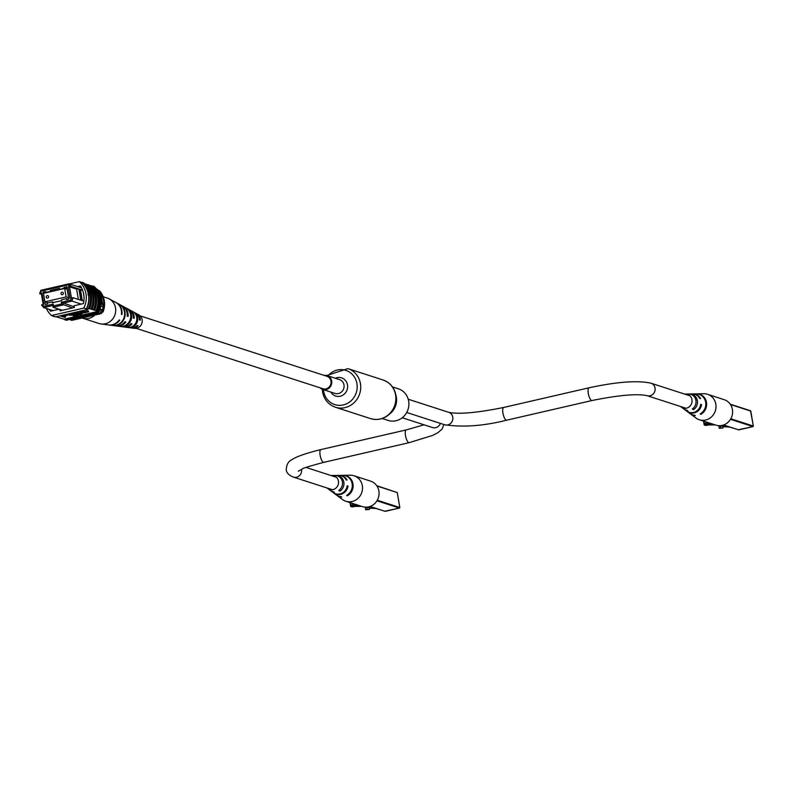 <?xml version="1.0" encoding="UTF-8"?>
<svg xmlns="http://www.w3.org/2000/svg" width="793" height="793" viewBox="0 0 793 793"><rect width="100%" height="100%" fill="white"/><g stroke="black" fill="none" stroke-linecap="round" stroke-linejoin="round"><path stroke-width="1.19" d="M140.183 315.892L326.944 376.298A6.542 6.096 107.9 0 1 326.012 388.867A6.542 6.096 107.9 0 1 322.92 388.739L136.158 328.332M320.114 387.827A7.266 6.78 -72.1 0 0 331.662 380.967A7.266 6.78 -72.1 0 0 324.139 375.386M382.216 418.496L388.193 420.429A16.603 15.493 -72.1 0 0 408.663 401.089A16.603 15.493 -72.1 0 0 398.413 388.828L392.436 386.895M62.389 294.669A1.269 1.19 -72.1 0 0 62.578 292.23A1.269 1.19 -72.1 0 0 60.992 293.39A1.269 1.19 -72.1 0 0 62.389 294.669M47.61 298.079A1.269 1.19 -72.1 0 0 47.788 295.63A1.269 1.19 -72.1 0 0 46.212 296.8A1.269 1.19 -72.1 0 0 47.61 298.079M44.923 301.806L66.097 296.929L64.659 288.474L43.486 293.351L44.923 301.806L48.095 302.837M66.097 296.929L68.575 297.732M64.659 288.474L67.147 289.276M100.78 305.315A5.452 1.715 77 0 0 100.81 305.305A5.452 1.715 77 0 0 101.623 302.064A5.452 1.715 77 0 0 100.215 296.562M100.79 305.305A5.452 1.715 77 0 0 101.593 302.143A5.452 1.715 77 0 0 100.255 296.741M80.817 300.141L81.56 300.378L79.667 289.207L78.923 288.969L80.777 300.2L73.085 297.712L71.945 301.092L62.865 303.184L63.172 304.938L53.081 307.268L62.389 310.271M83.196 291.993L84.008 296.8M53.537 305.85L53.081 307.268L52.784 305.503L43.714 307.595L41.563 304.978L42.346 304.591L43.744 306.276L53.24 304.096L53.537 305.85L61.606 303.997L61.309 302.232L70.805 300.041L71.548 297.861L70.052 298.208L68.148 286.917L69.635 286.58L68.248 284.885L41.177 291.12L39.65 293.697L40.79 290.317L69.021 283.815L81.54 287.859M68.248 284.885L69.021 283.815L71.172 286.432L78.923 288.969M79.667 289.207L82.561 290.109M81.243 304.096L71.945 301.092L70.805 300.041M83.84 301.191L81.56 300.378M43.179 304.393L41.295 293.311L41.93 292.964L40.443 293.301M41.93 292.964L43.843 304.244L42.346 304.591M60.486 289.435L66.711 286.699L68.793 298.991L66.434 299.526L66.285 298.644L67.94 299.179M46.381 292.686L45.538 291.576L43.189 292.121L45.27 304.403L47.62 303.868L47.471 302.985L52.179 301.895L52.328 302.777L61.735 300.616L61.586 299.734L66.285 298.644M45.687 292.458L50.395 291.378L50.246 290.496L59.653 288.325L59.802 289.207M100.027 308.874L102.515 309.676A19.25 17.961 -72.1 0 0 103.11 306.97L101.028 294.629A19.25 17.961 -72.1 0 0 99.591 292.399A21.798 20.331 -72.1 0 0 97.311 289.257L96.439 288.969M100.652 306.177L103.11 306.97M99.393 294.104L101.028 294.629M98.421 292.022L99.591 292.399M72.47 307.952L61.606 303.997M74.255 306.861L61.309 302.232M43.744 306.276L43.714 307.595L53.012 310.598M70.101 319.371A21.461 20.023 -72.1 0 0 70.607 319.946L100.176 313.126A21.798 20.331 -72.1 0 0 101.266 309.27L99.799 309.607M100.176 313.126L101.415 313.532A21.798 20.331 -72.1 0 0 102.515 309.676M70.607 319.946L71.846 320.342L101.415 313.532M64.362 287.244L66.949 288.077M50.246 290.496L52.586 291.249M43.189 292.121L45.528 292.875M52.179 301.895L53.825 302.43M50.395 291.378L51.079 291.596M64.511 288.127L67.098 288.959M39.65 293.697L41.464 294.282M71.548 297.861L73.085 297.712M78.358 299.417L76.614 289.098L69.526 286.808L71.4 297.89M71.172 286.432L69.635 286.58M68.148 286.917L69.526 286.808M76.614 289.098L78.874 288.92M79.825 290.139L82.611 290.228M80.589 290.387L82.333 300.706M53.24 304.096L52.784 305.503M40.79 290.317L41.177 291.12M101.772 312.531L103.07 311.917L102.327 311.669A19.974 18.645 -72.1 0 0 98.748 290.516L98.401 290.595M103.07 311.917A19.974 18.645 -72.1 0 0 99.492 290.753L98.748 290.516M46.42 308.467A21.798 20.331 -72.1 0 0 51.535 315.525L83.8 308.09A21.798 20.331 -72.1 0 0 79.33 281.644L81.808 282.447A21.798 20.331 107.9 0 1 88.469 294.649L88.291 295.432L87.993 293.668L88.291 295.432M56.134 316.734L60.327 318.092A22.125 20.638 107.9 0 1 60.03 317.785M60.327 318.092L62.816 318.895A22.125 20.638 107.9 0 1 62.518 318.598M62.816 318.895L64.302 319.173A21.798 20.331 -72.1 0 0 65.085 319.906L66.206 320.263L98.471 312.829A21.798 20.331 -72.1 0 0 93.99 286.382L92.87 286.025A21.798 20.331 107.9 0 1 93.336 286.451M51.535 315.525L53.656 316.427A22.125 20.638 107.9 0 1 53.29 316.09M53.656 316.427L55.639 316.843L87.904 309.409L86.288 308.893L87.656 309.329M88.429 308.398L90.997 309.022A22.125 20.638 -72.1 0 0 86.824 284.34L85.089 283.983A21.798 20.331 107.9 0 1 89.262 308.665M88.469 294.649A21.798 20.331 107.9 0 1 86.288 308.893L83.8 308.09M81.907 310.797L84.405 311.599L88.073 310.757L88.727 311.808L84.147 312.858L79.766 311.292M76.257 312.095L78.755 312.908L81.986 312.164M73.808 312.66L75.791 313.513L75.94 314.395L74.968 313.037M69.07 313.75L73.481 314.157L74.056 313.245M66.929 314.246L67.851 314.038M65.264 316.238L65.512 317.15L64.59 317.369L60.238 315.961L64.461 315.039L67.425 315.386L67.276 314.504M77.932 313.978L75.94 314.444M90.997 309.022L95.973 310.628A22.125 20.638 -72.1 0 0 91.8 285.946L90.055 285.589A21.798 20.331 107.9 0 1 94.228 310.271M95.973 310.628L98.203 311.352L80.579 315.416M78.547 315.882L64.302 319.173M92.117 309.389A22.125 20.638 -72.1 0 0 87.944 284.707L89.312 285.143A22.125 20.638 -72.1 0 1 93.485 309.825M92.087 286.253L92.543 286.402A21.798 20.331 107.9 0 1 96.716 311.074M97.093 310.995A22.125 20.638 -72.1 0 0 92.91 286.313L92.543 286.402M92.91 286.313L94.03 286.669A22.125 20.638 107.9 0 1 98.203 311.352M87.111 284.637L87.567 284.786A21.798 20.331 107.9 0 1 91.74 309.468M89.629 308.576A22.125 20.638 -72.1 0 0 85.456 283.904M81.808 282.447L82.175 282.338A22.125 20.638 107.9 0 1 86.655 308.824M88.023 309.27A22.125 20.638 -72.1 0 0 83.543 282.784L82.175 282.338M94.605 310.192A22.125 20.638 -72.1 0 0 90.432 285.51M65.085 319.906L97.351 312.472A21.798 20.331 -72.1 0 0 97.836 311.441M97.351 312.472L98.471 312.829M55.391 316.764L54.023 316.328M92.87 286.025L92.047 286.214M59.852 309.458L60.08 310.806L74.364 307.515L74.066 305.751L83.394 303.6A21.798 20.331 -72.1 0 0 80.41 285.976L77.655 286.61M49.394 309.429A21.798 20.331 -72.1 0 0 50.455 311.193L59.078 309.201M79.33 281.644L69.388 283.934M66.86 314.266L66.999 315.099L65.621 316.159L63.757 316.585L65.512 317.15M63.252 316.427L66.106 315.317L61.666 315.911L63.252 316.427L63.103 315.584M65.165 315.981L65.036 315.227M67.881 314.197L73.63 315.029L74.205 314.127L71.667 313.156M73.63 315.029L73.481 314.157M74.879 314.514L74.205 314.127M71.697 313.314L75.117 313.919L74.205 315.178L69.467 315.217L66.969 314.415M83.077 313.106L78.497 314.167L74.145 312.759L78.903 313.79L83.077 313.106L82.968 312.482M82.571 312.948L82.462 312.313M78.903 313.79L78.755 312.908M79.796 311.451L84.554 312.482L88.221 311.639L88.073 310.757M88.221 311.639L88.727 311.808M84.554 312.482L84.405 311.599M81.729 314.028L73.323 315.961L80.212 315.862L81.629 313.443M73.323 315.961L73.224 315.376M103.199 296.741L107.253 298.049A13.382 12.48 107.9 0 1 108.066 298.346A13.382 12.48 107.9 0 1 109.206 298.882A13.382 12.48 107.9 0 1 114.698 315.495A13.382 12.48 107.9 0 1 101.098 323.97A13.382 12.48 107.9 0 1 99.026 323.504L82.442 318.142A13.382 12.48 107.9 0 1 82.026 318.003M94.863 315.039A13.382 12.48 107.9 0 1 82.442 318.142M127.177 316.06L128.079 316.437A10.487 9.784 -72.1 0 0 123.054 306.356L128.823 309.478A9.278 8.654 107.9 0 1 133.303 318.033L134.215 318.31A9.07 8.455 -72.1 0 0 129.824 310.023A9.07 8.455 -72.1 0 0 129.318 309.766M109.206 298.882L115.699 302.391A12.024 11.221 107.9 0 1 121.408 314.395L121.934 314.553A11.905 11.102 -72.1 0 0 116.274 302.698A11.905 11.102 -72.1 0 0 115.986 302.549M116.274 302.698L122.043 305.811A10.696 9.982 107.9 0 1 127.167 316.149L128.079 316.437M123.054 306.356A10.487 9.784 -72.1 0 0 122.538 306.108M129.824 310.023L135.593 313.136A7.861 7.335 107.9 0 1 139.409 319.896L140.321 320.174A7.652 7.137 -72.1 0 0 136.604 313.681A7.652 7.137 -72.1 0 0 136.089 313.433M131.4 327.925A7.652 7.137 -72.1 0 0 131.965 328.024L134.404 328.342A7.196 6.711 -72.1 0 0 138.765 314.851L136.604 313.681M123.797 318.28A11.3 10.537 -72.1 0 0 120.675 305.265L121.26 305.583A11.181 10.428 107.9 0 1 124.323 318.449A11.181 10.428 107.9 0 1 113.33 325.576L112.656 325.487A11.3 10.537 -72.1 0 0 123.797 318.28M129.993 320.184A9.883 9.219 -72.1 0 0 127.544 309.042L128.565 309.607A9.665 9.02 107.9 0 1 130.914 320.461A9.665 9.02 107.9 0 1 121.805 326.657L120.615 326.508A9.883 9.219 -72.1 0 0 129.993 320.184M136.188 322.087A8.465 7.9 -72.1 0 0 134.413 312.839L135.434 313.404A8.247 7.702 107.9 0 1 137.11 322.364A8.247 7.702 107.9 0 1 129.784 327.658L128.595 327.509A8.465 7.9 -72.1 0 0 136.188 322.087M108.73 324.971A11.905 11.102 -72.1 0 0 109.057 325.021A11.905 11.102 -72.1 0 0 119.723 320.124L119.198 319.966A12.024 11.221 107.9 0 1 108.403 324.932L101.098 323.97M116.125 325.933A10.487 9.784 -72.1 0 0 116.69 326.022A10.487 9.784 -72.1 0 0 125.869 322.008L124.957 321.73A10.696 9.982 107.9 0 1 115.56 325.873L109.057 325.021M123.767 326.924A9.07 8.455 -72.1 0 0 124.332 327.023A9.07 8.455 -72.1 0 0 132.005 323.881L131.093 323.603A9.278 8.654 107.9 0 1 123.193 326.875L116.69 326.022M131.965 328.024A7.652 7.137 -72.1 0 0 138.111 325.745L137.199 325.467A7.861 7.335 107.9 0 1 130.825 327.876L124.332 327.023M121.418 314.345L121.934 314.553M133.303 317.943L134.215 318.31M139.409 319.807L140.321 320.174M733.555 428.279L729.51 427.021L722.76 426.693M722.978 427.972L720.619 427.863L720.322 426.069L722.671 426.178L722.978 427.972L719.231 428.299L718.795 425.672M720.837 425.623L727.112 426.198M720.619 427.863L719.231 428.299M720.322 426.069L720.887 425.891M715.217 424.899L707.039 424.939L707.445 424.275L712.055 423.878M706.831 423.73L707.039 424.939M707.316 423.502L707.445 424.275M710.32 423.323L710.449 424.116M709.17 422.947L706.811 423.74A8.812 1.546 170.4 0 0 705.78 424.691A3.836 0.674 170.4 0 0 705.75 424.8A3.836 0.674 170.4 0 0 708.129 425.018L706.434 425.415A8.644 1.517 -9.6 0 1 704.154 424.78A8.644 1.517 -9.6 0 1 704.462 424.275L706.702 422.154M703.956 421.261L704.462 424.275M689.95 413.54A10.963 10.23 -72.1 0 0 690.197 413.728L695.947 418.01A13.382 12.48 -72.1 0 0 699.337 419.765A13.382 12.48 -72.1 0 0 705.651 420.022A13.382 12.48 -72.1 0 0 715.831 404.192A13.382 12.48 -72.1 0 0 707.574 394.309A13.382 12.48 -72.1 0 0 703.797 393.744L692.804 393.913A9.665 9.02 107.9 0 1 700.556 398.601L699.713 398.453A9.457 8.822 -72.1 0 0 692.17 393.923L685.489 394.022A7.196 6.711 107.9 0 1 686.49 408.157A7.196 6.711 107.9 0 1 680.622 406.522M699.337 419.765L715.92 425.127A13.382 12.48 -72.1 0 0 732.415 409.545A13.382 12.48 -72.1 0 0 724.148 399.672L707.574 394.309M700.734 413.589L700.863 414.333A10.963 10.23 -72.1 0 0 706.494 402.408A10.963 10.23 -72.1 0 0 697.394 393.873L697.414 393.943M700.863 414.333L700.189 413.916A10.745 10.022 107.9 0 0 705.661 402.249A10.745 10.022 107.9 0 0 696.799 393.883L697.394 393.873M693.251 408.187L693.508 409.674A8.594 8.019 -72.1 0 0 697.364 400.663A8.594 8.019 -72.1 0 0 690.862 394.042L690.911 394.349M693.508 409.674L692.339 408.93A8.217 7.672 107.9 0 0 695.907 400.386A8.217 7.672 107.9 0 0 689.821 394.071L690.862 394.042M684.646 394.081A7.196 6.711 107.9 0 1 685.489 394.022M684.141 409.188A8.594 8.019 -72.1 0 0 684.577 409.545L686.629 411.071A9.457 8.822 -72.1 0 0 693.488 412.489A9.457 8.822 -72.1 0 0 700.715 404.361L701.557 404.519A9.665 9.02 107.9 0 1 694.153 412.905A9.665 9.02 107.9 0 1 687.135 411.448A9.665 9.02 107.9 0 1 686.877 411.25M690.197 413.728A10.963 10.23 -72.1 0 0 695.312 415.611L694.638 415.195A10.745 10.022 107.9 0 1 689.692 413.351L687.135 411.448M684.577 409.545A8.594 8.019 -72.1 0 0 687.957 410.952L686.788 410.209A8.217 7.672 107.9 0 1 683.685 408.881L681.266 407.067M701.557 404.519L700.655 404.727M380.025 509.75L375.981 508.491L369.241 508.164M369.459 509.443L367.1 509.334L366.792 507.54L369.151 507.649L369.459 509.443L365.712 509.77L365.266 507.143M367.318 507.094L373.592 507.669M367.1 509.334L365.712 509.77M366.792 507.54L367.357 507.361M361.687 506.37L353.509 506.41L353.926 505.746L358.535 505.349M353.311 505.2L353.509 506.41M353.787 504.972L353.926 505.746M356.791 504.794L356.929 505.587M355.641 504.417L353.281 505.21A8.812 1.546 170.4 0 0 352.261 506.162A3.836 0.674 170.4 0 0 352.231 506.271A3.836 0.674 170.4 0 0 354.6 506.499L352.905 506.886A8.644 1.517 -9.6 0 1 350.635 506.261A8.644 1.517 -9.6 0 1 350.942 505.746L353.172 503.624M350.427 502.732L350.942 505.746M336.42 495.01A10.963 10.23 -72.1 0 0 336.678 495.199L342.417 499.481A13.382 12.48 -72.1 0 0 345.817 501.245A13.382 12.48 -72.1 0 0 352.132 501.493A13.382 12.48 -72.1 0 0 362.312 485.663A13.382 12.48 -72.1 0 0 354.055 475.78A13.382 12.48 -72.1 0 0 350.268 475.215L339.285 475.384A9.665 9.02 107.9 0 1 347.037 480.072L346.194 479.924A9.457 8.822 -72.1 0 0 338.651 475.394L331.96 475.493A7.196 6.711 107.9 0 1 332.961 489.628A7.196 6.711 107.9 0 1 327.103 488.002M345.817 501.245L362.391 506.598A13.382 12.48 -72.1 0 0 378.885 491.026A13.382 12.48 -72.1 0 0 370.628 481.143L354.055 475.78M347.205 495.06L347.334 495.803A10.963 10.23 -72.1 0 0 352.974 483.879A10.963 10.23 -72.1 0 0 343.875 475.344L343.884 475.423M347.334 495.803L346.67 495.387A10.745 10.022 107.9 0 0 352.142 483.72A10.745 10.022 107.9 0 0 343.28 475.354L343.875 475.344M339.731 489.658L339.979 491.145A8.594 8.019 -72.1 0 0 343.835 482.134A8.594 8.019 -72.1 0 0 337.332 475.513L337.392 475.82M339.979 491.145L338.809 490.401A8.217 7.672 107.9 0 0 342.378 481.857A8.217 7.672 107.9 0 0 336.301 475.542L337.332 475.513M331.127 475.552A7.196 6.711 107.9 0 1 331.96 475.493M330.622 490.659A8.594 8.019 -72.1 0 0 331.058 491.016L333.1 492.542A9.457 8.822 -72.1 0 0 339.959 493.96A9.457 8.822 -72.1 0 0 347.195 485.831L348.028 485.99A9.665 9.02 107.9 0 1 340.633 494.376A9.665 9.02 107.9 0 1 333.615 492.919A9.665 9.02 107.9 0 1 333.357 492.721M336.678 495.199A10.963 10.23 -72.1 0 0 341.783 497.082L341.119 496.666A10.745 10.022 107.9 0 1 336.163 494.822L333.615 492.919M331.058 491.016A8.594 8.019 -72.1 0 0 334.428 492.423L333.258 491.68A8.217 7.672 107.9 0 1 330.166 490.352L327.737 488.538M348.028 485.99L347.136 486.198M322.701 389.432L335.033 393.417A7.266 6.78 -72.1 0 0 343.984 384.952A7.266 6.78 -72.1 0 0 339.503 379.589L327.172 375.604M330.869 392.069A9.575 8.931 -72.1 0 0 341.733 395.737A9.575 8.931 -72.1 0 0 347.493 384.902A9.575 8.931 -72.1 0 0 335.34 378.251M323.445 389.67A17.991 16.792 -72.1 0 0 323.653 391.326A17.991 16.792 -72.1 0 0 343.25 404.945A17.991 16.792 -72.1 0 0 356.939 383.653A17.991 16.792 -72.1 0 0 345.084 370.143A17.991 16.792 -72.1 0 0 327.915 375.852M379.292 419.17A20.043 18.705 -72.1 0 0 390.602 412.994C384.863 418.833 378.182 420.696 370.549 418.605L335.419 407.245A20.301 18.943 -72.1 0 0 360.438 383.604A20.301 18.943 -72.1 0 0 347.909 368.616L326.785 375.495M370.549 418.605A20.301 18.943 -72.1 0 0 395.578 394.964A20.301 18.943 -72.1 0 0 383.039 379.976L347.909 368.616M383.039 379.976C390.057 382.553 394.329 387.618 395.856 395.182L396.183 397.789A16.861 15.731 -72.1 0 1 391.633 411.864L390.602 412.994A20.043 18.705 -72.1 0 0 396.004 396.262A20.043 18.705 -72.1 0 0 395.856 395.182A20.043 18.705 -72.1 0 0 390.453 384.645M389.611 414.005A16.603 15.493 -72.1 0 0 396.341 397.105A16.603 15.493 -72.1 0 0 395.796 394.864M70.389 315.009L70.24 314.127M408.246 399.246L448.719 412.33C458.76 414.452 477.089 412.826 503.704 407.453L589.06 387.787A6.542 2.052 77 0 0 588.297 393.427A6.542 2.052 77 0 0 592.004 400.524C618.619 395.152 636.948 393.526 646.979 395.648L685.965 408.256M589.06 387.787C616.994 381.77 637.641 380.243 651.003 383.207A6.542 6.096 107.9 0 1 655.048 388.035A6.542 6.096 107.9 0 1 646.979 395.648M448.719 412.33A6.542 6.096 107.9 0 1 452.763 417.158A6.542 6.096 107.9 0 1 444.695 424.77C463.013 427.477 483.661 425.95 506.648 420.201L592.004 400.524M503.704 407.453A6.542 2.052 77 0 0 502.94 413.103A6.542 2.052 77 0 0 506.648 420.201M443.931 424.533L442.097 429.033L438.043 432.601L432.581 435.446L409.188 442.653L323.831 462.329A6.542 2.052 -103 0 1 320.124 455.232A6.542 2.052 -103 0 1 320.897 449.581L406.254 429.915L424.037 424.79M301.489 469.347A6.542 6.096 107.9 0 1 293.46 477.118L332.436 489.727M409.188 442.653A6.542 2.052 -103 0 1 405.481 435.555A6.542 2.052 -103 0 1 406.254 429.915M440.363 423.373A6.542 6.096 107.9 0 1 432.601 427.566L432.839 427.635M730.294 404.281L750.793 411.101L730.452 404.519M723.593 424.989L738.719 429.885L752.973 426.604L730.492 419.328M730.809 418.773L753.32 426.049L750.802 411.151M753.32 426.049L752.973 426.604L753.32 426.049M753.033 426.584L738.313 429.756M738.769 429.875L723.494 425.028M376.764 485.752L397.263 492.572L376.923 485.99M370.063 506.459L385.19 511.356L399.444 508.075L376.962 500.799M377.29 500.244L399.801 507.53L397.263 492.572L399.831 507.55M399.503 508.055L384.793 511.227M385.239 511.346L369.974 506.499M335.419 407.245C328.401 404.668 324.129 399.603 322.602 392.039L322.325 389.294M406.71 412.489L444.695 424.77M651.003 383.207L689.989 395.816M694.737 397.343L696.373 397.878M323.831 462.329C308.933 466.343 301.905 468.494 302.728 468.782L298.287 471.24M320.897 449.581C299.06 454.914 293.41 458.651 292.042 459.643C288.464 461.1 286.531 464.5 286.223 469.843C286.63 472.995 289.039 475.423 293.46 477.118M306.048 467.444L336.46 477.287M341.208 478.823L342.844 479.349M402.259 417.752L432.601 427.566M730.234 404.202L750.505 410.754L753.35 426.079M703.54 421.123L704.154 424.78M376.705 485.673L397.293 492.592M350.01 502.593L350.635 506.261"/></g></svg>
